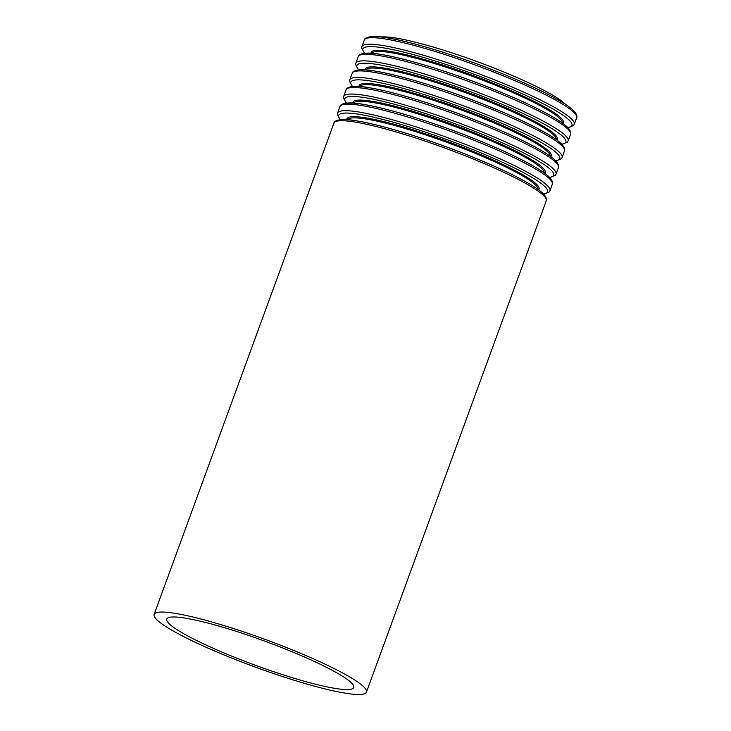 <?xml version="1.0" encoding="UTF-8"?>
<svg xmlns="http://www.w3.org/2000/svg" width="731" height="731" viewBox="0 0 731 731"><rect width="100%" height="100%" fill="white"/><g stroke="black" fill="none" stroke-linecap="round" stroke-linejoin="round"><path stroke-width="1.1" d="M565.566 104.414A101.426 13.176 -159.9 0 0 495.198 68.486A101.426 13.176 -159.9 0 0 381.39 37.016M282.751 647.986A99.562 12.939 -159.9 0 0 166.796 619.066A99.562 12.939 -159.9 0 0 255.841 665.429A99.562 12.939 -159.9 0 0 353.786 687.496A99.562 12.939 -159.9 0 0 282.751 647.986M285.784 647.264A113.04 14.684 -159.9 0 0 154.131 614.433A113.04 14.684 -159.9 0 0 255.247 667.074A113.04 14.684 -159.9 0 0 366.45 692.129A113.04 14.684 -159.9 0 0 285.784 647.264M366.45 692.129L546.249 200.806A113.04 14.684 -159.9 0 0 465.583 155.941A113.04 14.684 -159.9 0 0 333.93 123.11C333.583 122.726 335.666 116.832 357.879 121.063C382.496 125.138 426.63 138.735 465.848 154.305A111.258 14.456 -159.9 0 0 336.753 121.209M465.757 154.268A101.426 13.176 -159.9 0 0 464.057 153.592A101.426 13.176 -159.9 0 0 425.451 139.52M538.016 189.42A101.426 13.176 -159.9 0 0 465.565 149.462A101.426 13.176 -159.9 0 0 347.563 119.729M538.619 189.859A102.322 13.295 -159.9 0 0 466.086 148.548A102.322 13.295 -159.9 0 0 346.814 119.674M543.498 193.989A111.258 14.456 -159.9 0 0 468.233 147.708A111.258 14.456 -159.9 0 0 340.436 119.674M543.654 194.154L549.164 191.997L549.931 190.736A113.04 14.684 -159.9 0 0 469.275 145.88A113.04 14.684 -159.9 0 0 337.612 113.04L337.384 114.511L340.207 119.701M471.669 139.338A113.04 14.684 -159.9 0 0 340.006 106.498C339.659 106.114 341.743 100.22 363.956 104.46C388.572 108.526 432.706 122.123 471.934 137.702C499.392 148.612 520.783 158.581 536.106 167.627C541.872 171.063 546.148 174.106 548.935 176.738C553.732 181.507 552.508 184.13 552.325 184.194A113.04 14.684 -159.9 0 0 471.669 139.338M471.897 137.693A111.258 14.456 -159.9 0 0 342.839 104.606M471.833 137.656A101.426 13.176 -159.9 0 0 470.134 136.98A101.426 13.176 -159.9 0 0 431.528 122.909M544.092 172.808A101.426 13.176 -159.9 0 0 471.641 132.85A101.426 13.176 -159.9 0 0 353.649 103.117M544.705 173.256A102.322 13.295 -159.9 0 0 472.162 131.936A102.322 13.295 -159.9 0 0 352.899 103.062M549.575 177.377A111.258 14.456 -159.9 0 0 474.309 131.096A111.258 14.456 -159.9 0 0 346.512 103.062M549.73 177.542L555.24 175.394L556.008 174.133A113.04 14.684 -159.9 0 0 475.351 129.268A113.04 14.684 -159.9 0 0 343.689 96.437L343.46 97.908L346.284 103.089M477.745 122.726A113.04 14.684 -159.9 0 0 346.083 89.886C345.736 89.511 347.819 83.608 370.032 87.848C394.658 91.914 438.783 105.52 478.01 121.09C505.468 132 526.859 141.978 542.183 151.015C547.948 154.451 552.225 157.494 555.012 160.135C559.809 164.895 558.585 167.518 558.402 167.591A113.04 14.684 -159.9 0 0 477.745 122.726M477.973 121.081A111.258 14.456 -159.9 0 0 348.915 87.994M477.91 121.054A101.426 13.176 -159.9 0 0 476.21 120.377A101.426 13.176 -159.9 0 0 437.604 106.297M550.169 156.196A101.426 13.176 -159.9 0 0 477.718 116.247A101.426 13.176 -159.9 0 0 359.725 86.505M550.781 156.644A102.322 13.295 -159.9 0 0 478.238 115.334A102.322 13.295 -159.9 0 0 358.976 86.45M555.651 160.765A111.258 14.456 -159.9 0 0 480.386 114.493A111.258 14.456 -159.9 0 0 352.589 86.459M555.816 160.93L561.326 158.782L562.084 157.521A113.04 14.684 -159.9 0 0 481.427 112.656A113.04 14.684 -159.9 0 0 349.774 79.825L349.546 81.296L352.36 86.477M483.821 106.114A113.04 14.684 -159.9 0 0 352.168 73.283C351.821 72.899 353.895 67.005 376.109 71.236C400.734 75.311 444.859 88.908 484.086 104.478C511.545 115.388 532.936 125.366 548.259 134.403C554.034 137.848 558.31 140.882 561.088 143.523C565.885 148.283 564.661 150.906 564.478 150.979A113.04 14.684 -159.9 0 0 483.821 106.114M484.05 104.478A111.258 14.456 -159.9 0 0 354.992 71.382M483.986 104.442A101.426 13.176 -159.9 0 0 482.286 103.765A101.426 13.176 -159.9 0 0 443.68 89.694M556.254 139.594A101.426 13.176 -159.9 0 0 483.803 99.635A101.426 13.176 -159.9 0 0 365.802 69.893M556.858 140.032A102.322 13.295 -159.9 0 0 484.315 98.722A102.322 13.295 -159.9 0 0 365.052 69.847M561.728 144.153A111.258 14.456 -159.9 0 0 486.471 97.881A111.258 14.456 -159.9 0 0 358.665 69.847M561.892 144.318L567.402 142.17L568.17 140.909A113.04 14.684 -159.9 0 0 487.504 96.053A113.04 14.684 -159.9 0 0 355.851 63.213L355.622 64.684L358.437 69.865M489.898 89.502A113.04 14.684 -159.9 0 0 358.245 56.671C357.898 56.287 359.972 50.393 382.194 54.624C406.811 58.699 450.945 72.296 490.163 87.866C517.621 98.786 539.012 108.755 554.336 117.792C560.11 121.236 564.387 124.279 567.165 126.911C571.962 131.671 570.737 134.303 570.564 134.367A113.04 14.684 -159.9 0 0 489.898 89.502M490.135 87.866A111.258 14.456 -159.9 0 0 361.068 54.77M490.072 87.83A101.426 13.176 -159.9 0 0 488.363 87.153A101.426 13.176 -159.9 0 0 449.766 73.082M562.331 122.982A101.426 13.176 -159.9 0 0 489.88 83.023A101.426 13.176 -159.9 0 0 371.878 53.29M562.934 123.42A102.322 13.295 -159.9 0 0 490.4 82.11A102.322 13.295 -159.9 0 0 371.129 53.235M567.813 127.55A111.258 14.456 -159.9 0 0 492.548 81.269A111.258 14.456 -159.9 0 0 364.742 53.235M567.969 127.715L573.479 125.558L574.246 124.297A113.04 14.684 -159.9 0 0 493.58 79.441A113.04 14.684 -159.9 0 0 361.927 46.601L361.699 48.072L364.522 53.262M495.974 72.899A113.04 14.684 -159.9 0 0 364.321 40.059C363.974 39.675 366.057 33.781 388.271 38.021C412.887 42.087 457.021 55.684 496.239 71.263C523.707 82.174 545.098 92.143 560.412 101.189C566.187 104.624 570.463 107.667 573.241 110.299C578.047 115.069 576.814 117.691 576.64 117.755A113.04 14.684 -159.9 0 0 495.974 72.899M496.212 71.254A111.258 14.456 -159.9 0 0 367.145 38.167M496.148 71.218A101.426 13.176 -159.9 0 0 494.448 70.551A101.426 13.176 -159.9 0 0 455.842 56.47M154.131 614.433L333.93 123.11M465.848 154.305C493.315 165.215 514.706 175.193 530.021 184.23C535.796 187.675 540.072 190.709 542.85 193.349C547.656 198.11 546.423 200.742 546.249 200.806M549.931 190.736L552.325 184.194M337.612 113.04L340.006 106.498M556.008 174.133L558.402 167.591M343.689 96.437L346.083 89.886M562.084 157.521L564.478 150.979M349.774 79.825L352.168 73.283M568.17 140.909L570.564 134.367M355.851 63.213L358.245 56.671M574.246 124.297L576.64 117.755M361.927 46.601L364.321 40.059"/></g></svg>
